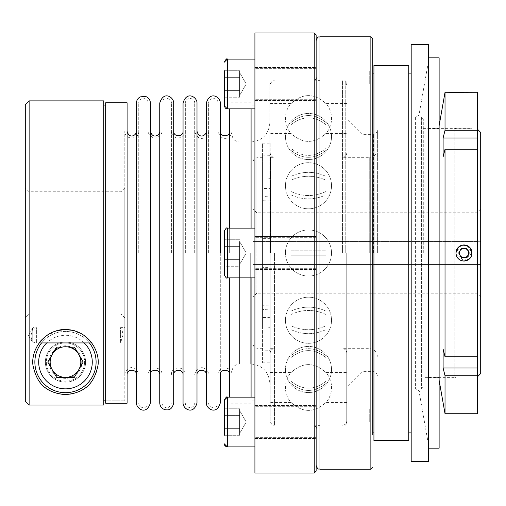 <?xml version="1.0" encoding="UTF-8"?>
<svg xmlns="http://www.w3.org/2000/svg" width="506" height="506" viewBox="0 0 506 506"><rect width="100%" height="100%" fill="white"/><g stroke="black" fill="none" stroke-linecap="round" stroke-linejoin="round"><path stroke-width="0.38" stroke-dasharray="2.53 1.9" d="M25.3 317.894L25.3 187.941L25.3 317.894A33457.062 33457.062 -45.1 0 0 29.127 314.055L120.972 314.055L29.127 314.055A33457.062 33457.062 0 0 1 25.3 317.894M25.3 104.71L25.3 401.22M270.223 196.973L270.223 178.352A75.04 75.04 0 0 0 262.57 177.96L262.57 155.051L262.57 196.423L270.223 196.973L270.223 309.027L262.57 309.577L262.57 305.314L270.223 305.017M262.57 155.051L270.223 155.355L270.223 188.656L262.57 188.46L262.57 162.11L262.57 196.423M105.665 102.794L105.665 403.206M105.665 400.841L105.665 105.09L105.665 400.841L124.799 400.841L105.665 400.841M124.799 327.622L124.799 131.218L124.799 400.91L124.799 317.894L124.799 374.693L124.799 327.622L120.592 327.622L120.592 342.929L120.592 327.622A13.915 13.915 0 0 1 122.888 335.276L120.592 342.929L124.799 342.929M29.127 100.884L29.127 405.047L103.749 405.047L103.749 100.884M124.799 317.894A33457.062 33457.062 0 0 1 120.972 314.055A33457.062 33457.062 0 0 0 124.799 317.894L124.799 187.941L124.799 317.894M65.483 342.929A19.133 19.133 0 0 0 48.911 371.632A19.133 19.133 0 0 0 82.054 371.632A19.133 19.133 0 0 0 65.483 342.929A19.133 19.133 0 0 0 48.911 371.632A19.133 19.133 0 0 0 82.054 371.632A19.133 19.133 0 0 0 65.483 342.929M103.749 400.841L103.749 105.09L103.749 400.841M262.57 309.577L262.57 253L262.57 254.916L270.223 254.916L270.223 153.116L270.223 251.084L262.57 251.084L262.57 188.46M262.57 177.96L262.57 328.04A75.04 75.04 0 0 0 270.223 327.648L270.223 251.084L262.57 251.084L262.57 143.166L270.223 143.166L270.223 251.084L270.223 188.656M224.297 408.766L239.604 408.766L239.604 435.28L239.604 408.766L224.297 408.766L224.297 435.28L224.297 415.394L224.297 435.28L224.297 428.652L224.297 435.28L239.604 435.28L239.604 408.766L239.604 422.023L239.604 415.394L224.297 415.394L224.297 428.652L224.297 408.766L224.297 415.394L239.604 415.394L239.604 431.966L239.604 422.023L239.604 431.966L239.604 422.023L239.604 428.652L224.297 428.652L239.604 428.652L224.297 428.652L239.604 428.652L239.604 435.28L224.297 435.28M251.084 277.876L251.084 228.124M251.084 108.853L251.084 397.147M251.084 253L251.084 400.91L251.084 253M342.549 253L342.549 80.789L342.549 253M270.602 253L270.602 157.328L270.602 253M270.223 317.344L262.57 317.54L262.57 328.04M262.57 305.314L262.57 317.54M270.223 200.983L262.57 200.686M254.916 32.953L254.916 473.047M466.646 257.592L461.345 257.592L460.017 255.296L458.695 253L461.345 248.408L466.646 248.408L467.974 250.704L469.296 253L466.646 257.592M291.039 251.02L325.94 251.02L325.94 194.924C314.315 200.161 302.683 200.161 291.039 194.924L291.039 191.502C302.664 196.885 314.302 196.885 325.94 191.502L325.94 254.98L325.94 251.02L291.039 251.02L291.039 314.498C302.664 309.115 314.302 309.115 325.94 314.498L325.94 254.98L325.94 314.498C314.315 309.115 302.683 309.115 291.039 314.498L291.039 355.566C302.664 346.414 314.302 346.414 325.94 355.566C314.315 346.414 302.683 346.414 291.039 355.566L291.039 251.02M477.392 137.993L477.392 156.936L443.104 156.936L443.104 137.993A123194.239 87111.48 180 0 1 445.027 130.27L477.392 130.27L477.392 137.993L443.104 137.993M270.223 309.027L270.223 350.645L262.57 350.949M270.223 276.289L270.223 267.396L270.223 276.289M270.223 238.604L270.223 229.711L270.223 238.604M325.94 194.924L325.94 191.502C314.315 196.885 302.683 196.885 291.039 191.502L291.039 148.454C302.664 157.695 314.302 157.695 325.94 148.454C314.315 157.695 302.683 157.695 291.039 148.454L291.039 133.426C302.664 144.046 314.302 144.046 325.94 133.426C314.315 144.046 302.683 144.046 291.039 133.426L291.039 194.924C302.664 200.161 314.302 200.161 325.94 194.924M346.762 253L346.762 423.68L346.762 253M262.57 362.834L270.223 362.834L270.223 254.916L262.57 254.916L262.57 362.834L262.57 143.166M262.57 229.079L262.57 238.649L262.57 229.079L270.223 229.079M262.57 267.351L262.57 276.921L262.57 267.351L270.223 267.351M224.297 403.13L224.297 400.208M316.142 471.13L316.142 34.87M316.142 269.458L254.916 269.458L316.142 269.458L316.142 253L316.142 465.393L316.142 40.606L316.142 268.306L316.142 236.542L254.916 236.542L254.916 269.458L254.916 236.542L254.916 269.458L254.916 236.542L316.142 236.542M369.722 253L369.722 157.328L369.722 253M372.783 253L372.783 422.023M423.294 253L423.294 119.062L423.294 253M138.745 253L138.745 103.072L138.745 253M325.94 180.206L325.94 176.373C314.315 170.996 302.683 170.996 291.039 176.373L291.039 180.206C302.664 174.962 314.302 174.962 325.94 180.206L325.94 329.627C314.315 335.004 302.683 335.004 291.039 329.627L291.039 325.794C302.664 331.038 314.302 331.038 325.94 325.794L325.94 180.206C314.315 174.962 302.683 174.962 291.039 180.206L291.039 176.373C302.664 170.996 314.302 170.996 325.94 176.373L325.94 180.206M325.94 357.546C314.315 348.305 302.683 348.305 291.039 357.546C302.664 348.305 314.302 348.305 325.94 357.546M325.94 383.51L325.94 381.296C314.315 390.455 302.683 390.455 291.039 381.296L291.039 383.51C302.664 392.745 314.302 392.745 325.94 383.51L325.94 402.422L325.94 383.51C314.315 392.745 302.683 392.745 291.039 383.51L291.039 381.296C302.664 390.455 314.302 390.455 325.94 381.296L325.94 383.51M224.297 246.371L239.604 246.371L239.604 259.629L239.604 246.371L224.297 246.371L224.297 259.629L224.297 239.743L224.297 246.371L224.297 239.743L224.297 246.371L239.604 246.371L239.604 253L239.604 243.057L239.604 246.371L224.297 246.371L224.297 266.257L224.297 259.629L239.604 259.629L239.604 262.943L239.604 259.629L224.297 259.629L239.604 259.629L239.604 262.943L239.604 253L239.604 266.257L239.604 262.943L239.604 266.257L224.297 266.257L224.297 259.629L239.604 259.629L239.604 241.52L239.604 266.257L224.297 266.257M239.604 239.743L224.297 239.743L239.604 239.743M428.405 61.656L428.405 444.344L428.405 61.656L419.177 113.983L419.177 253L419.177 113.983C420.037 114.489 418.778 115.545 415.407 117.145L415.407 388.855L415.407 117.145L421.384 117.145L421.384 388.855L421.384 117.145L423.294 119.062M428.405 253L428.405 448.171L428.405 253M325.94 311.076C314.315 305.839 302.683 305.839 291.039 311.076C302.664 305.839 314.302 305.839 325.94 311.076M325.94 150.434C314.315 159.586 302.683 159.586 291.039 150.434C302.664 159.586 314.302 159.586 325.94 150.434M325.94 124.704L325.94 122.49C314.315 113.255 302.683 113.255 291.039 122.49L291.039 124.704C302.664 115.545 314.302 115.545 325.94 124.704L325.94 176.373L325.94 124.704C314.315 115.545 302.683 115.545 291.039 124.704L291.039 103.578C302.664 92.959 314.302 92.959 325.94 103.578L325.94 103.578C314.315 92.959 302.683 92.959 291.039 103.578L291.039 122.49C302.664 113.255 314.302 113.255 325.94 122.49L325.94 124.704M325.94 329.627L325.94 325.794C314.315 331.038 302.683 331.038 291.039 325.794L291.039 329.627C302.664 335.004 314.302 335.004 325.94 329.627L325.94 381.296L325.94 329.627M325.94 122.49L325.94 103.578L325.94 122.49M291.039 250.786L325.94 250.786L291.039 250.786L291.039 180.206L291.039 255.214L325.94 255.214L291.039 255.214L291.039 325.794L291.039 250.786M224.297 70.72L239.604 70.72L224.297 70.72L224.297 77.348L239.604 77.348L239.604 70.72L239.604 83.977L239.604 72.497L239.604 77.348L224.297 77.348L224.297 70.72L224.297 97.234L224.297 70.72L224.297 97.234L224.297 90.606L224.297 97.234L239.604 97.234L239.604 83.977L239.604 95.457L239.604 90.606L224.297 90.606L239.604 90.606L239.604 83.977L239.604 93.92L239.604 74.034L239.604 90.606L239.604 77.348L224.297 77.348L239.604 77.348L239.604 93.92L239.604 90.606L224.297 90.606L239.604 90.606L239.604 97.234L239.604 93.92L239.604 97.234L224.297 97.234M183.052 253L183.052 131.218L183.052 253M173.697 374.782L173.697 131.218M173.697 136.392L173.697 369.608M218.004 253L218.004 103.072L218.004 253M208.649 253L208.649 103.072L208.649 253M291.039 381.296L291.039 329.627L291.039 381.296M256.827 264.48L253 264.48L253 297.009L253 208.991L253 241.52L256.827 241.52L256.827 212.817L256.827 293.183L256.827 264.48L476.873 264.48L476.873 293.183L476.873 212.817L476.873 241.52L480.7 241.52L480.7 208.991L480.7 297.009L480.7 264.48L476.873 264.48M256.827 241.52L476.873 241.52M480.7 373.548L480.7 132.452M480.7 241.52L480.7 264.48L253 264.48L253 241.52L480.7 241.52M369.722 83.977L369.722 70.966L369.722 83.977M372.783 83.977L372.783 70.966L372.783 83.977M270.223 253L270.223 420.998L270.223 253M291.039 372.574L291.039 357.546L291.039 372.574C302.664 361.954 314.302 361.954 325.94 372.574C314.315 361.954 302.683 361.954 291.039 372.574M477.392 92.269L477.392 130.27M445.027 92.269L445.027 130.27M423.294 128.625L472.035 128.625L472.035 92.269L463.996 92.471M457.31 92.332L455.957 92.269L455.957 128.568M373.928 65.483L373.928 440.517M408.753 65.483L408.753 440.517M291.039 402.422C302.664 413.041 314.302 413.041 325.94 402.422C314.315 413.041 302.683 413.041 291.039 402.422L291.039 383.51L291.039 402.422M291.039 254.98L325.94 254.98L291.039 254.98M29.127 314.055L29.127 191.768L29.127 314.055M274.429 253L274.429 425.211L274.429 253M65.483 382.156A20.088 20.088 0 0 0 82.883 352.018A20.088 20.088 0 0 0 48.083 352.018A20.088 20.088 0 0 0 65.483 382.156A20.088 20.088 0 0 1 48.083 352.018A20.088 20.088 0 0 1 82.883 352.018A20.088 20.088 0 0 1 65.483 382.156M185.348 253L185.348 103.072L185.348 253M171.401 253L171.401 103.072L171.401 253M65.483 345.8A16.262 16.262 0 0 0 51.422 370.24A16.262 16.262 0 0 0 79.581 370.177A16.262 16.262 0 0 0 65.483 345.8M162.046 253L162.046 103.072L162.046 253M269.837 253L269.837 83.851L269.837 253M127.095 102.794L127.095 403.206M439.119 377.95L439.119 128.05L439.119 377.95L454.812 377.95L454.812 128.05L454.812 377.95L456.007 377.375L456.007 253.867L464.432 261.026L472.035 253L467.247 245.65M362.068 253L362.068 134.368L362.068 253M464.85 245.012L464.236 244.967M461.674 245.309L456.007 252.133L456.007 128.632C456.557 128.96 472.547 128.866 472.035 128.625C472.547 128.866 456.557 128.96 456.007 128.632C456.557 128.96 472.547 128.866 472.035 128.625C472.547 128.866 456.557 128.96 456.007 128.632L456.007 377.375L423.294 377.375M253 253L253 161.534L253 253M477.392 356.787L477.392 149.213L477.392 156.936L477.392 149.213L477.392 156.936L443.104 156.936A123194.239 87111.48 -0 0 1 445.027 149.213L445.027 356.787L477.392 356.787L477.392 349.064L477.392 413.731M477.392 253L477.392 376.856L477.392 253M377.375 253L377.375 130.542L377.375 253M411.182 44.433L411.182 461.567M428.405 44.433L428.405 461.567M270.223 362.834L270.223 143.166M65.483 346.762A15.306 15.306 0 0 0 62.276 347.097L56.451 347.097L47.804 362.068L56.647 377.375L74.319 377.375L83.161 362.068L74.515 347.097L68.683 347.097A15.306 15.306 0 0 0 65.483 346.762M369.722 422.023L369.722 409.012L369.722 422.023M194.702 253L194.702 103.072L194.702 253M456.007 252.133A8.039 8.039 0 0 0 463.996 261.039A8.039 8.039 0 0 0 472.028 253.291A8.039 8.039 0 0 0 464.571 244.986A8.039 8.039 0 0 0 456.007 252.133L456.007 253.867M65.483 329.539A32.529 32.529 0 0 0 37.311 378.33A32.529 32.529 0 0 0 93.654 378.33A32.529 32.529 0 0 0 65.483 329.539C54.857 327.977 40.79 339.203 39.177 342.935L39.177 342.935M46.059 335.978L57.033 330.652M73.035 330.424L83.496 334.985M90.732 341.563L91.788 342.935C90.7 340.165 78.544 329.539 69.335 329.767M220.3 103.072L220.3 402.928M206.353 103.072L206.353 402.928M477.392 375.73L445.027 375.73A123194.239 87111.48 -0 0 1 443.104 368.007L443.104 349.064A123194.239 87111.48 180 0 0 445.027 356.787M445.027 375.73L445.027 413.731M439.119 163.027L439.119 380.246L439.119 163.027M196.998 103.072L196.998 402.928M183.052 103.072L183.052 402.928M159.751 103.072L159.751 402.928M159.751 253L159.751 131.218L159.751 253M89.385 342.935A30.613 30.613 0 0 0 41.581 342.935A30.613 30.613 0 0 1 96.096 362.068A30.613 30.613 0 0 1 65.483 392.681M229.654 277.876L229.654 397.147M229.654 108.853L229.654 228.124M229.654 253L229.654 131.218L229.654 253M148.1 253L148.1 103.072L148.1 253M463.996 258.022A5.022 5.022 0 0 0 469.018 253A5.022 5.022 0 0 0 463.996 247.978A5.022 5.022 0 0 0 458.974 253A5.022 5.022 0 0 0 463.996 258.022M224.297 253L224.297 274.815C225.84 277.731 226.859 278.749 227.358 277.876L227.358 228.124C226.859 227.251 225.84 228.269 224.297 231.185L224.297 253M206.353 253L206.353 131.218L206.353 253M224.297 102.87L224.297 105.792M150.396 253L150.396 374.782M231.95 253L231.95 131.218L231.95 253M477.392 149.213L445.027 149.213M372.783 435.033L369.722 435.033L372.783 435.033L372.783 38.696M456.007 128.632L454.812 128.05L439.119 128.05M136.449 103.072L136.449 402.928M136.449 253L136.449 131.218L136.449 253M150.396 103.072L150.396 402.928M196.998 253L196.998 131.218L196.998 253M411.182 253L411.182 433.44L411.182 253M411.074 73.136L411.074 432.864M220.3 253L220.3 374.782M127.095 253L127.095 131.218L127.095 253M120.972 314.055L120.972 191.768L120.972 314.055M239.604 415.394L224.297 415.394L239.604 415.394M372.89 432.864L372.89 73.136M439.119 253L439.119 377.565L439.119 253M173.697 103.072L173.697 402.928M408.753 253L408.753 73.136L408.753 253M65.413 345.8C42.447 349.241 44.711 377.16 65.59 378.33C86.298 376.97 88.455 349.083 65.413 345.8M477.392 349.064L443.104 349.064L477.392 349.064M477.392 368.007L443.104 368.007M373.928 253L373.928 73.136L373.928 253M439.119 448.171L439.119 57.829M316.142 98.227L316.142 67.519L316.142 98.227M254.916 98.227L254.916 67.519L254.916 98.227M254.916 97.234L254.916 68.671L254.916 97.234M316.142 83.977L316.142 68.671L316.142 83.977M316.142 253L316.142 429.037L316.142 253M316.142 422.023L316.142 405.565L316.142 422.023M254.916 408.766L254.916 437.329L254.916 408.766M254.916 407.773L254.916 438.481L254.916 407.773M314.232 253L314.232 80.789L314.232 253M319.969 469.22L319.969 36.78M32.953 327.622L32.953 342.929L32.953 327.622L28.355 335.276L32.953 342.929L36.388 342.929L36.388 327.622L36.388 342.929L32.751 341.955L32.751 328.603L32.751 341.955A13.915 13.915 0 0 1 31.043 335.276L32.751 328.603L36.388 327.622L32.953 327.622M227.358 400.48L227.358 446.899L227.358 400.48M84.23 342.935A26.786 26.786 0 0 0 46.729 342.935M254.916 446.899L227.358 446.899L227.358 397.147L254.916 397.147M227.358 105.52L227.358 59.101L227.358 105.52M272.898 253L272.898 80.789L272.898 253M373.548 253L373.548 134.368L373.548 253M256.827 253L256.827 157.708L256.827 253M370.866 36.78L370.866 469.22M250.704 253L250.704 363.978L250.704 253M239.604 253L239.604 363.978L239.604 253M254.916 108.853L227.358 108.853L227.358 59.101L254.916 59.101M314.232 32.953L314.232 473.047M419.177 253L419.177 392.017L419.177 253M345.231 253L345.231 80.789L345.231 253M124.799 400.91L105.665 400.91M377.375 149.675C376.919 154.324 374.37 156.873 369.722 157.328L342.549 157.328C345.105 157.081 346.509 155.677 346.762 153.116M377.375 356.325C376.919 351.676 374.37 349.127 369.722 348.672L342.549 348.672C345.105 348.919 346.509 350.323 346.762 352.884M270.602 162.11L262.57 162.11M270.602 343.89L262.57 343.89M346.762 402.441L326.066 402.441A23.055 23.055 0 0 0 326.066 372.593L346.762 372.593M346.762 103.559L326.066 103.559A23.055 23.055 0 0 1 326.066 133.407L346.762 133.407M224.651 445.267L224.379 444.527M254.916 105.09L251.084 105.09M254.916 400.91L251.084 400.91M369.722 266.011L372.783 266.011L369.722 266.011M369.722 239.989L372.783 239.989L369.722 239.989M428.405 444.344L419.177 392.017C420.037 391.511 418.778 390.455 415.407 388.855L421.384 388.855L423.294 386.938M331.544 185.74A23.055 23.055 0 0 0 308.489 162.685A23.055 23.055 0 0 0 285.435 185.74A23.055 23.055 0 0 0 308.489 208.801A23.055 23.055 0 0 0 331.544 185.74A23.055 23.055 0 0 0 308.489 162.685A23.055 23.055 0 0 0 285.435 185.74A23.055 23.055 0 0 0 308.489 208.801A23.055 23.055 0 0 0 331.544 185.74M331.544 369.494A23.055 23.055 0 0 0 308.489 346.439A23.055 23.055 0 0 0 285.435 369.494A23.055 23.055 0 0 0 308.489 392.548A23.055 23.055 0 0 0 331.544 369.494A23.055 23.055 0 0 0 308.489 346.439A23.055 23.055 0 0 0 285.435 369.494A23.055 23.055 0 0 0 308.489 392.548A23.055 23.055 0 0 0 331.544 369.494M246.232 253L239.604 241.52L246.232 253L239.604 264.48L246.232 253M285.435 320.26A23.055 23.055 0 0 0 308.489 343.315A23.055 23.055 0 0 0 331.544 320.26A23.055 23.055 0 0 0 308.489 297.199A23.055 23.055 0 0 0 285.435 320.26A23.055 23.055 0 0 0 308.489 343.315A23.055 23.055 0 0 0 331.544 320.26A23.055 23.055 0 0 0 308.489 297.199A23.055 23.055 0 0 0 285.435 320.26M331.544 136.506A23.055 23.055 0 0 0 308.489 113.452A23.055 23.055 0 0 0 285.435 136.506A23.055 23.055 0 0 0 308.489 159.561A23.055 23.055 0 0 0 331.544 136.506A23.055 23.055 0 0 0 308.489 113.452A23.055 23.055 0 0 0 285.435 136.506A23.055 23.055 0 0 0 308.489 159.561A23.055 23.055 0 0 0 331.544 136.506M270.223 103.559L290.912 103.559A23.055 23.055 0 0 0 290.912 133.407L270.223 133.407M218.004 103.072C218.295 97.038 208.364 97.038 208.649 103.072M208.649 402.928C208.358 408.962 218.295 408.962 218.004 402.928M246.232 83.977L239.604 72.497L246.232 83.977L239.604 95.457L246.232 83.977M480.7 208.991L476.873 212.817L256.827 212.817L253 208.991M480.7 297.009L476.873 293.183L256.827 293.183L253 297.009M369.722 96.988L372.783 96.988L369.722 96.988M369.722 70.966L372.783 70.966L369.722 70.966M270.223 372.593L290.912 372.593A23.055 23.055 0 0 0 290.912 402.441L270.223 402.441M124.799 187.941L120.972 191.768L29.127 191.768L25.3 187.941M270.223 276.921L262.57 276.921M269.837 422.149L272.898 425.211L274.429 425.211C273.151 424.401 272.184 426.722 270.223 420.998M269.837 83.851L272.898 80.789L274.429 80.789C271.874 81.042 270.47 82.44 270.223 85.002M185.348 131.218C185.234 134.084 183.906 136.184 181.369 137.518C175.24 138.682 171.92 136.582 171.401 131.218M171.401 374.782C170.971 365.787 185.778 365.781 185.348 374.782M171.401 103.072C171.692 97.038 161.756 97.038 162.046 103.072M162.046 402.928C161.85 406.742 168.814 411.58 171.401 402.928M377.375 130.542C375.553 135.772 374.68 133.635 373.548 134.368L362.068 134.368L346.762 119.062M377.375 375.458C375.553 370.228 374.68 372.365 373.548 371.632L362.068 371.632L346.762 386.938M262.57 348.292L256.827 348.292C255.726 347.559 254.853 349.722 253 344.466M262.57 157.708L256.827 157.708C255.726 158.441 254.853 156.278 253 161.534M138.745 131.218C139.175 140.213 124.368 140.219 124.799 131.218M124.799 374.782C124.508 369.089 134.887 361.885 138.745 374.782M369.722 409.012L372.783 409.012L369.722 409.012M208.649 131.218C208.934 136.981 198.434 144.058 194.702 131.218M194.702 374.782L195.835 370.974C199.996 367.685 202.792 366.787 204.215 368.286C207.024 369.544 208.504 371.708 208.649 374.782M162.046 131.218L161.749 133.242C157.081 139.814 152.603 139.694 148.302 132.876L148.1 131.218M148.1 374.782C147.67 365.787 162.477 365.781 162.046 374.782M269.837 122.888C268.705 134.507 262.323 140.889 250.704 142.022L239.604 142.022C234.955 141.566 232.406 139.017 231.95 134.368M269.837 383.112C268.705 371.493 262.323 365.111 250.704 363.978L239.604 363.978C234.955 364.434 232.406 366.983 231.95 371.632M254.916 228.124L227.358 228.124M254.916 277.876L227.358 277.876M246.232 422.023L239.604 410.543L246.232 422.023L239.604 433.503L246.232 422.023M225.423 108.164L224.74 107.373M224.677 107.266L224.373 106.462M231.95 131.218C232.267 137.12 221.539 143.906 218.004 131.218M218.004 374.782C217.574 365.787 232.387 365.781 231.95 374.782M331.544 253A23.055 23.055 0 0 0 308.489 229.945A23.055 23.055 0 0 0 285.435 253A23.055 23.055 0 0 0 308.489 276.055A23.055 23.055 0 0 0 331.544 253A23.055 23.055 0 0 0 308.489 229.945A23.055 23.055 0 0 0 285.435 253A23.055 23.055 0 0 0 308.489 276.055A23.055 23.055 0 0 0 331.544 253M251.084 102.794L229.654 102.794M251.084 403.206L229.654 403.206M194.702 103.072C194.993 97.038 185.057 97.038 185.348 103.072M185.348 402.928C185.057 408.962 194.993 408.962 194.702 402.928M148.1 103.072C148.391 97.038 138.454 97.038 138.745 103.072M138.745 402.928C138.549 406.742 145.513 411.58 148.1 402.928M270.602 157.328L274.429 157.328C271.874 157.081 270.47 155.677 270.223 153.116M270.602 348.672L274.429 348.672C271.874 348.919 270.47 350.323 270.223 352.884M428.405 377.565L439.119 377.565M428.405 128.435L439.119 128.435M270.223 238.649L262.57 238.649M346.762 85.002C344.795 79.278 343.827 81.599 342.549 80.789L345.231 80.789L346.762 82.32M346.762 420.998C346.509 423.56 345.105 424.958 342.549 425.211L345.231 425.211L346.762 423.68M316.142 237.694L254.916 237.694L316.142 237.694M316.142 268.306L254.916 268.306L316.142 268.306M254.916 100.435L316.142 100.435L254.916 100.435M254.916 67.519L316.142 67.519L254.916 67.519M316.142 68.671L254.916 68.671L316.142 68.671M316.142 99.284L254.916 99.284L316.142 99.284M316.142 406.716L254.916 406.716L316.142 406.716M316.142 437.329L254.916 437.329L316.142 437.329M254.916 438.481L316.142 438.481L254.916 438.481M254.916 405.565L316.142 405.565L254.916 405.565M316.142 429.037C317.964 423.807 318.837 425.944 319.969 425.211L314.232 425.211L316.142 427.121M316.142 76.963C317.964 82.193 318.837 80.056 319.969 80.789L314.232 80.789L316.142 78.879M32.751 328.603A13.915 13.915 0 0 0 31.043 335.276"/><path stroke-width="0.76" d="M25.3 401.22L25.3 104.71L29.127 100.884L29.127 405.047L25.3 401.22L29.127 405.047L103.749 405.047L103.749 100.884L29.127 100.884M105.665 403.206L105.665 102.794L127.095 102.794L127.095 403.206L105.665 403.206M103.749 400.841L105.665 400.841L103.749 400.841M251.084 228.124L251.084 108.853M251.084 397.147L251.084 277.876M68.683 347.097L74.515 347.097L83.161 362.068L74.319 377.375L56.647 377.375L47.804 362.068L56.451 347.097L62.276 347.097A15.306 15.306 0 0 0 65.483 377.375A15.306 15.306 0 0 0 68.683 347.097A15.306 15.306 0 0 0 62.276 347.097M463.996 257.592A4.592 4.592 0 0 0 467.974 250.704A4.592 4.592 0 0 0 460.017 250.704A4.592 4.592 0 0 0 463.996 257.592M316.142 253L316.142 471.13L314.232 473.047L314.232 32.953L316.142 34.87L316.142 253M372.783 422.023L372.783 435.033M477.392 137.993L477.392 130.27L445.027 130.27A123164.138 87090.196 180 0 0 443.104 137.993L443.104 156.936A123164.138 87090.196 0 0 1 445.027 149.213L477.392 149.213L477.392 137.993L443.104 137.993M183.052 131.218C183.343 137.252 173.406 137.252 173.697 131.218L173.697 136.392M173.697 369.608L173.697 374.782C173.406 368.747 183.343 368.747 183.052 374.782M477.392 129.144L480.7 132.452L480.7 373.548L477.392 376.856M477.392 130.27L477.392 92.269L457.31 92.332M445.027 130.27L445.027 92.269L463.996 92.471M373.928 253L373.928 65.483L408.753 65.483L408.753 440.517L373.928 440.517L373.928 253M467.247 245.65L464.85 245.012M464.236 244.967L461.674 245.309M461.345 248.408L466.646 248.408L469.296 253L466.646 257.592L461.345 257.592L458.695 253L461.345 248.408M455.957 253A8.039 8.039 0 0 0 468.012 259.957A8.039 8.039 0 0 0 468.012 246.042A8.039 8.039 0 0 0 455.957 253C456.431 257.877 459.106 260.552 463.996 261.039C471.889 258.952 473.787 254.385 469.682 247.32C462.623 243.203 458.05 245.1 455.957 253M439.119 380.246L445.027 413.731L477.392 413.731L477.392 149.213M477.392 368.007L443.104 368.007A123164.138 87090.196 0 0 0 445.027 375.73L477.392 375.73M411.182 253L411.182 44.433L428.405 44.433L428.405 461.567L411.182 461.567L411.182 253M91.788 342.935L39.177 342.935C39.651 341.847 41.947 339.532 46.059 335.978M57.033 330.652L65.483 329.539L73.035 330.424M83.496 334.985L90.732 341.563M69.335 329.767L65.483 329.539C41.239 329.785 29.822 353.707 33.339 367.04C36.71 380.917 43.529 392.713 65.514 394.598C87.456 392.694 94.261 380.879 97.626 367.065C101.149 353.7 89.707 329.779 65.483 329.539M220.3 253L220.3 103.072C220.603 97.278 210.053 90.277 206.353 103.072L206.353 402.928C206.037 408.829 216.77 415.616 220.3 402.928L220.3 374.782C220.009 368.747 229.945 368.747 229.654 374.782M445.027 413.731L445.027 375.73M477.392 356.787L445.027 356.787A123164.138 87090.196 180 0 1 443.104 349.064L443.104 368.007M445.027 356.787L445.027 149.213M196.998 253L196.998 103.072C197.302 97.278 186.752 90.277 183.052 103.072L183.052 402.928C182.736 408.829 193.469 415.616 196.998 402.928L196.998 253M159.751 253L159.751 103.072C163.773 90.068 173.975 97.487 173.697 103.072L173.697 402.928C171.939 410.802 167.499 410.043 164.962 409.677C161.699 408.608 159.959 406.356 159.751 402.928L159.751 253M65.483 392.681A30.613 30.613 0 0 1 41.581 342.935A30.613 30.613 0 0 0 44.648 384.497A30.613 30.613 0 0 0 86.317 384.497A30.613 30.613 0 0 0 89.385 342.935M229.654 397.147L229.654 277.876M229.654 228.124L229.654 108.853M224.297 403.13L224.297 408.766M224.297 435.28L224.297 400.208L227.358 397.147L227.358 446.899L226.011 446.583L224.651 445.267M159.751 374.782C160.041 368.747 150.105 368.747 150.396 374.782L150.396 103.072C150.206 99.739 148.536 97.513 145.399 96.38L140.187 96.893C137.796 98.259 136.55 100.321 136.449 103.072L136.449 402.928C136.177 408.513 146.379 415.926 150.396 402.928L150.396 253M224.297 246.371L224.297 266.257M314.232 473.047L254.916 473.047L254.916 32.953L314.232 32.953M224.297 274.815L224.297 231.185C225.84 228.269 226.859 227.251 227.358 228.124L227.358 277.876C226.859 278.749 225.84 277.731 224.297 274.815M370.866 36.78L319.969 36.78L319.969 469.22L370.866 469.22L370.866 36.78L372.783 38.696L372.783 253M408.753 432.864L411.074 432.864L411.182 72.56M224.373 106.462L224.297 70.72M224.297 97.234L224.297 102.87M372.783 72.56L372.783 433.44M428.405 57.829L439.119 57.829L439.119 448.171L428.405 448.171M316.142 236.542L316.142 269.458M46.729 342.935A26.786 26.786 0 0 0 46.476 380.942A26.786 26.786 0 0 0 84.489 380.942A26.786 26.786 0 0 0 84.23 342.935M254.916 59.101L227.358 59.101L227.358 108.853L226.245 108.638M105.665 105.09L103.749 105.09M254.916 397.147L227.358 397.147C226.916 396.261 225.897 397.286 224.297 400.208M254.916 446.899L227.358 446.899L224.297 443.838L224.379 444.527M254.916 108.853L227.358 108.853L224.297 105.792M254.916 228.124L227.358 228.124M254.916 277.876L227.358 277.876M319.969 469.22C318.837 468.486 317.964 470.624 316.142 465.393M319.969 36.78C318.837 37.514 317.964 35.376 316.142 40.606M439.119 125.754L445.027 92.269M226.049 108.556L225.423 108.164M227.358 59.101L224.297 62.162C225.897 59.24 226.916 58.215 227.358 59.101M159.751 131.218C159.978 135.317 152.553 139.58 150.396 131.218M370.866 469.22L372.783 467.304M411.074 432.864L411.182 433.44M229.654 131.218C229.945 137.252 220.015 137.252 220.3 131.218M136.449 131.218C136.677 135.317 129.251 139.58 127.095 131.218M127.095 374.782C126.804 368.747 136.74 368.747 136.449 374.782M206.353 131.218C206.568 135.178 199.37 139.726 196.998 131.218M196.998 374.782C196.707 368.747 206.644 368.747 206.353 374.782M408.753 73.136L411.074 73.136M372.89 432.864L373.928 432.864M372.89 73.136L373.928 73.136"/></g></svg>
